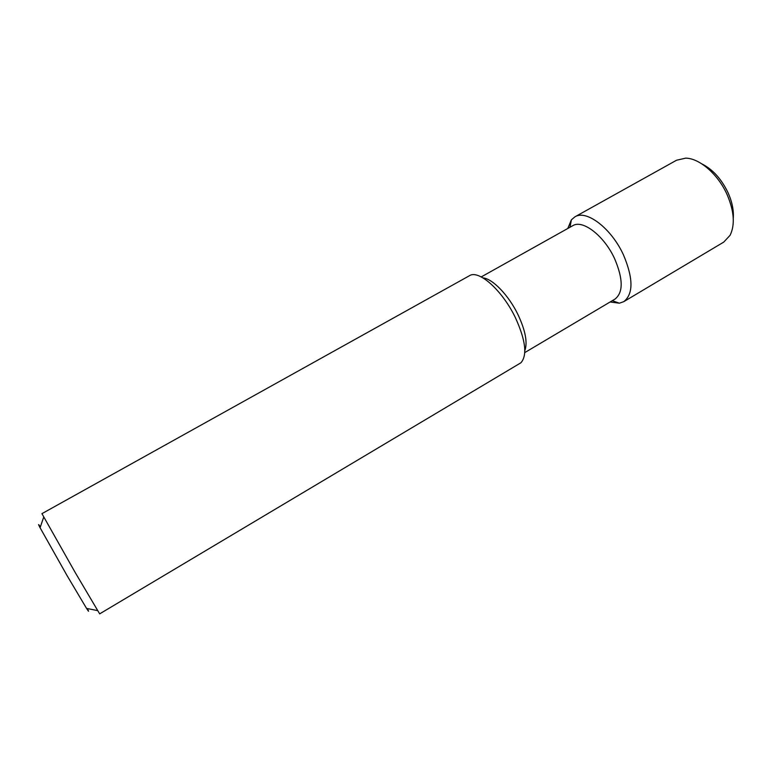 <?xml version="1.0" encoding="UTF-8"?>
<svg xmlns="http://www.w3.org/2000/svg" width="772" height="772" viewBox="0 0 772 772"><rect width="100%" height="100%" fill="white"/><g stroke="black" fill="none" stroke-linecap="round" stroke-linejoin="round"><path stroke-width="1.16" d="M87.323 608.558C89.195 612.196 88.944 612.148 86.561 608.404L67.096 575.661L40.076 527.73C38.04 523.792 38.117 523.551 40.327 526.996M75.231 572.563L41.939 513.65L470.447 275.16C480.425 270.856 502.842 291.469 515.339 317.553C525.635 340.143 527.488 355.216 520.926 362.772L99.675 613.856L75.231 572.563M524.835 350.594C527.72 342.546 525.433 330.551 517.983 314.609C508.661 295.271 492.584 278.663 482.944 277.891M524.786 352.582L615.023 299.073C623.361 292.453 623.216 278.982 614.608 258.668C604.119 235.692 582.59 219.238 572.756 225.704L481.207 276.936M610.131 301.977L619.366 303.203L623.747 301.669C633.455 293.997 633.368 278.402 623.467 254.895C611.337 228.251 586.324 209.347 574.889 216.855L571.357 219.875L567.787 228.483M623.747 301.669L723.731 242.109L730.09 235.286C735.156 224.845 734.191 211.345 727.195 194.795C718.211 174.385 699.509 158.202 685.652 158.154L676.562 160.229L574.889 216.855M733.255 218.341C733.882 210.544 732.184 202.071 728.15 192.932C721.511 179.046 712.759 169.377 701.902 163.915M86.561 608.404L97.552 610.584M40.076 527.73L43.705 517.134M612.312 300.684L619.366 303.203M570.006 227.248L571.357 219.875"/></g></svg>
